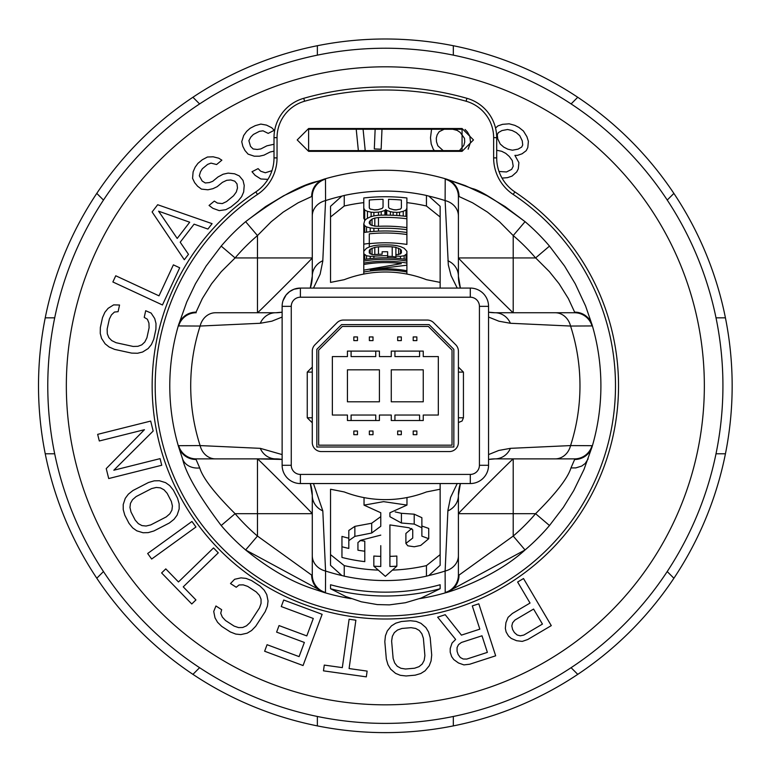 <?xml version="1.0" encoding="UTF-8"?>
<svg xmlns="http://www.w3.org/2000/svg" width="770" height="770" viewBox="0 0 770 770"><rect width="100%" height="100%" fill="white"/><g stroke="black" fill="none" stroke-linecap="round" stroke-linejoin="round"><path stroke-width="1.16" d="M395.203 511.925L401.42 513.311L401.42 523.013L414.202 524.081L421.873 527.748L421.873 536.151L428.726 538.711L420.709 545.439L414.241 546.777L407.802 545.805L405.896 543.408L412.739 538.076L412.739 529.799L408.899 527.739L389.909 524.919L389.909 566.489A180.738 180.738 0 0 0 396.848 566.181L385.347 576.355L373.835 566.181A180.738 180.738 0 0 0 380.775 566.489L380.775 545.66M411.786 528.461L405.896 533.456L405.896 543.408M348.81 548.433A166.676 166.676 0 0 1 341.957 546.738L341.957 536.401A156.714 156.714 0 0 0 348.81 538.211L348.81 548.433L348.81 540.636L354.864 536.372L371.689 533.023L380.775 526.276L380.775 512.743L364.037 505.139L383.585 501.645L406.974 505.082L389.909 512.762L389.909 516.709L401.42 523.013M313.457 288.076L320.128 274.187L322.774 261.251L325.575 200.585L325.469 179.141A18.268 18.23 -0 0 0 312.274 196.639L312.274 215.975L312.274 196.648A18.268 18.23 -0 0 1 312.274 196.639L312.274 196.648A38.683 2.464 -45.1 0 0 311.677 196.514L298.115 202.799L283.283 212.058L271.194 221.741L257.469 235.572L257.469 257.94L235.1 257.94L221.192 246.102L206.119 266.045L195.445 283.793L186.773 301.936L178.515 325.075A65.796 3.561 -52.7 0 0 178.669 325.941L200.113 326.047L260.279 323.275L271.868 321.177L282.128 317.048M325.469 179.141A65.796 3.561 -37.3 0 0 324.603 178.987L305.526 185.57L283.572 195.792L265.573 206.591L245.63 221.664A215.562 215.562 0 0 0 221.192 246.102A215.562 215.562 0 0 1 245.63 221.664L257.469 235.572A197.293 197.293 0 0 0 235.1 257.94L221.279 271.666L211.586 283.745L202.327 298.577L196.042 312.148A38.683 2.464 -44.9 0 0 196.177 312.745L196.177 312.745A18.268 18.23 90 0 0 178.669 325.941M488.555 317.048L498.95 321.225L510.414 323.275A18.268 17.065 90 0 0 494.946 312.745A36.537 36.537 0 0 1 488.555 312.177L494.946 312.745L574.507 312.745A38.683 2.464 44.9 0 0 574.641 312.148L568.356 298.577L559.097 283.745L549.405 271.666L536.392 258.653L535.583 257.94L513.215 257.94L513.215 235.572L525.053 221.664L505.101 206.581L487.112 195.792L465.157 185.57L446.08 178.987A65.796 3.561 37.3 0 0 445.214 179.141L445.118 200.585L448.323 264.947L451.076 275.66L457.226 288.076M510.414 323.275L570.57 326.047L592.014 325.941A65.796 3.561 52.7 0 0 592.168 325.075L585.585 305.998L575.257 283.832L564.564 266.045L549.491 246.102A215.562 215.562 0 0 0 525.053 221.664C497.218 200.989 479.614 189.959 472.26 188.554L446.08 178.987A215.562 215.562 0 0 0 324.603 178.987L324.603 178.987A215.562 215.562 0 0 1 446.08 178.987A18.268 18.057 -73.6 0 1 459.007 196.514A38.683 2.464 45.1 0 0 458.41 196.648L458.41 276.209L460.393 288.076A36.537 36.537 0 0 1 458.41 276.209A18.268 17.065 180 0 0 447.88 260.741M458.41 495.437L458.41 574.978A38.683 2.464 134.9 0 0 459.007 575.113L513.215 536.055L513.215 513.686L535.583 513.686L549.491 525.525L563.399 507.315L573.727 490.596L583.987 469.508L592.168 446.552A65.796 3.561 127.3 0 0 592.014 445.686L570.57 445.58L510.414 448.342L498.816 450.44L488.555 454.579M45.228 317.837A346.847 346.847 0 0 0 673.904 578.241A346.847 346.847 0 0 0 192.914 97.251A346.847 346.847 0 0 0 45.228 317.837L54.699 317.837A337.558 337.558 0 0 0 667.215 571.552A337.558 337.558 0 0 0 199.603 103.94A337.558 337.558 0 0 0 54.699 317.837M704.348 385.808A319.001 319.001 0 0 0 302.129 77.857A319.001 319.001 0 0 0 77.385 469.026A319.001 319.001 0 0 0 704.348 385.808M123.219 504.523L123.239 509.634L124.817 515.226L128.994 523.321L132.642 527.854L136.8 530.828L143.028 532.744L148.206 532.628L153.894 530.973L169.39 522.974L174.039 519.288L177.119 515.13L179.169 508.951L179.141 503.84L177.562 498.248L173.385 490.153L169.737 485.62L165.579 482.646L159.361 480.73L154.183 480.846L148.495 482.501L132.989 490.5L128.349 494.186L125.26 498.344L123.219 504.523M508.498 636.01L511.251 638.436L516.554 640.707L522.253 641.4L527.748 639.514L551.282 625.625L523.513 578.549L517.623 582.014L530.039 603.054L512.377 613.469L508.065 617.357L505.919 622.68L505.341 628.426L506.131 632.006L508.498 636.01M479.835 629.157L461.423 635.125L445.224 614.71L437.639 617.165L455.638 639.447L452.029 643.066L450.209 648.542L450.209 652.219L451.644 656.637L453.8 659.611L458.487 662.98L463.896 664.895L469.671 664.24L495.668 655.809L478.805 603.815L472.299 605.923L479.835 629.157M415.174 675.175L420.747 673.529L425.079 670.814L429.217 665.781L431.075 660.949L431.71 655.058L430.189 637.675L428.553 631.987L425.877 627.55L420.93 623.305L416.195 621.39L410.42 620.726L401.343 621.515L395.77 623.171L391.439 625.885L387.31 630.919L385.443 635.75L384.817 641.641L386.328 659.014L387.974 664.712L390.64 669.149L395.588 673.384L400.323 675.309L406.098 675.973L415.174 675.175M323.467 670.843L366.318 676.859L367.126 671.103L349.089 668.562L355.875 620.197L349.108 619.244L342.323 667.619L324.276 665.087L323.467 670.843M281.271 606.558L313.284 618.474L306.797 635.914L279.048 625.577L276.613 632.122L304.362 642.45L299.087 656.618L267.065 644.702L264.63 651.237L303.053 665.54L322.13 614.325L283.707 600.013L281.271 606.558M230.499 583.544L236.226 587.26L239.085 584.959L243.214 584.863L247.671 586.374L256.266 591.947L259.452 595.403L261.049 599.214L261.059 603.382L259.49 607.905L249.99 622.535L246.496 625.818L242.685 627.502L238.556 627.598L234.099 626.087L225.504 620.514L222.318 617.059L220.72 613.247L221.664 609.696L215.937 605.98L213.723 611.476L215.013 617.858L217.564 622.285L221.702 626.366L230.307 631.939L235.716 634.066L240.798 634.596L247.151 633.181L251.597 630.514L255.717 626.26L265.217 611.63L267.431 606.125L268.047 600.985L266.767 594.604L264.206 590.176L260.067 586.095L251.472 580.513L246.063 578.395L240.972 577.866L234.619 579.281L230.499 583.544M161.613 572.938L191.759 603.978L195.936 599.926L183.241 586.856L218.276 552.831L213.521 547.922L178.476 581.956L165.791 568.886L161.613 572.938M191.951 521.473L147.657 553.505L151.661 559.039L195.955 527.007L191.951 521.473M160.083 458.641L113.825 470.22L153.172 431.027L150.679 421.084L97.655 434.357L99.311 440.979L144.442 429.689L106.231 468.603L108.714 478.545L161.738 465.263L160.083 458.641M145.694 310.724L144.231 317.394L147.397 319.252L148.937 323.092L149.101 327.789L146.916 337.799L144.808 341.995L141.805 344.844L137.907 346.317L133.123 346.442L116.078 342.717L111.775 340.61L108.859 337.645L107.309 333.805L107.145 329.108L109.34 319.098L111.448 314.892L114.451 312.052L118.099 311.686L119.552 305.016L113.633 304.882L108.118 308.337L104.874 312.293L102.516 317.606L100.331 327.616L100.254 333.429L101.553 338.377L105.124 343.824L109.186 347.039L114.624 349.397L131.66 353.112L137.589 353.247L142.623 352.015L148.138 348.56L151.382 344.604L153.731 339.291L155.915 329.271L156.002 323.467L154.703 318.52L151.122 313.072L145.694 310.724M112.872 281.974L162.46 304.978L179.708 267.796L173.385 264.861L159.005 295.844L115.75 275.775L112.872 281.974M157.677 204.733L152.113 211.952L184.299 259.74L188.477 254.331L180.199 242.203L194.088 224.157L207.929 229.065L212.097 223.656L157.677 204.733M216.601 164.53L221.866 160.179L218.767 158.216L213.174 156.801L207.438 157.013L202.308 159.746L197.919 163.365L195.147 167.167L193.116 171.864L192.567 178.351L194.646 182.663L197.611 186.244L201.451 189.112L207.929 189.795L212.924 188.689L217.169 186.687L222.443 182.336L226.698 180.324L230.808 179.949L234.783 181.181L237.006 183.876L237.478 188.015L236.323 191.98L233.551 195.782L226.524 201.586L222.27 203.588L217.419 203.068L214.32 201.105L209.055 205.455L212.895 208.323L219.229 210.624L225.841 209.69L230.971 206.966L237.997 201.162L241.645 196.639L243.676 191.942L244.225 185.455L243.022 180.421L239.316 175.935L234.6 173.799L228.122 173.115L223.127 174.222L217.997 176.956L212.732 181.306L209.353 182.586L205.244 182.962L202.144 180.998L199.315 175.791L200.47 171.826L202.356 168.745L207.631 164.395L210.999 163.115L216.601 164.53M274.005 144.26L266.882 145.828L260.799 148.937L257.228 149.467L253.128 148.957L250.519 146.367L248.883 140.669L250.866 137.041L253.369 134.452L259.452 131.333L263.022 130.813L268.191 133.393L274.264 130.284L271.666 127.695L266.497 125.115L260.857 124.085L255.255 125.645L250.192 128.244L246.669 131.352L243.676 135.501L241.742 141.719L242.848 146.377L244.966 150.516L248.104 154.135L254.283 156.204L259.394 156.195L263.975 155.155L270.058 152.037L274.005 151.141M271.954 170.671L265.323 172.759L260.693 171.209L258.085 168.62L252.002 171.739L255.139 175.358L260.828 178.977L267.902 179.372M363.507 150.612L365.211 150.448L363.084 129.245M356.221 129.245L358.358 150.612M375.144 129.245L374.307 148.928L381.14 149.216L381.987 129.245M468.141 149.188L470.518 142.325L469.787 136.126L467.371 131.882L465.08 129.485M431.566 129.245L430.488 137.82L431.219 144.028L433.337 149.39L434.511 150.612M502.03 178.101L507.43 177.668L512.05 176.099L516.718 171.941L518.297 168.832L518.893 162.614L514.899 155.376L517.459 155.367L522.079 153.798L526.218 150.679L527.787 147.571L528.393 141.353L526.921 136.694L523.417 131.006L518.865 127.397L514.803 125.337L509.201 123.806L502.541 124.336L497.921 125.905L495.534 128.032M577.769 97.251L571.08 103.94M453.318 55.171L453.318 45.7M317.365 45.7L317.365 55.171M199.603 103.94L192.914 97.251M96.779 193.385L103.469 200.075M725.456 317.837L715.985 317.837M667.215 200.075L673.904 193.385M45.228 453.79L54.699 453.79M103.469 571.552L96.779 578.241M192.914 674.376L199.603 667.686M317.365 716.456L317.365 725.927M453.318 725.927L453.318 716.456M571.08 667.686L577.769 674.376M673.904 578.241L667.215 571.552M715.985 453.79L725.456 453.79M457.226 483.55L450.566 497.43L447.909 510.375L445.118 571.042L445.214 592.486A65.796 3.561 142.7 0 0 446.08 592.64L525.053 549.963A215.562 215.562 0 0 0 549.491 525.525A215.562 215.562 0 0 1 525.053 549.963L513.215 536.055A197.293 197.293 0 0 0 535.583 513.686C556.056 493.31 567.846 478.055 570.955 467.939L574.641 459.478A38.683 2.464 135.1 0 0 574.507 458.882L494.946 458.882L488.555 459.449A36.537 36.537 0 0 1 494.946 458.882A18.268 17.065 -90 0 0 510.414 448.342M313.457 483.55L322.813 510.885L325.575 571.042L325.469 592.486A65.806 3.561 37.3 0 1 324.603 592.64L325.238 592.823A215.562 215.562 0 0 0 351.11 598.637A215.562 215.562 0 0 1 325.238 592.823A215.562 215.562 0 0 1 324.603 592.64L245.63 549.963L257.469 536.055A197.293 197.293 0 0 1 235.1 513.686C214.638 493.31 202.847 478.064 199.728 467.939L196.042 459.478A38.683 2.464 44.9 0 1 196.177 458.882L275.737 458.882A36.537 36.537 0 0 1 282.128 459.449L257.469 458.882C256.468 457.178 313.361 514.11 312.274 513.686L312.274 574.978A38.683 2.464 45.1 0 1 311.677 575.113L257.469 536.055L257.469 513.686L312.274 513.686M257.469 458.882L257.469 513.686L235.1 513.686L221.192 525.525A215.562 215.562 0 0 0 245.63 549.963A215.562 215.562 0 0 1 221.192 525.525C198.939 495.996 186.051 473.781 182.548 458.882L178.515 446.552A65.806 3.561 52.7 0 1 178.669 445.686A18.268 18.23 90 0 0 196.177 458.882L215.504 458.882A18.268 15.997 90 0 1 200.113 445.58L260.279 448.342L282.128 454.579M178.669 445.686L200.113 445.58A194.637 194.637 0 0 1 200.113 326.047A18.268 15.997 90 0 1 215.504 312.745L275.737 312.745A18.268 17.065 90 0 0 260.279 323.275M178.515 446.552L178.515 446.552A215.562 215.562 0 0 1 178.515 325.075L178.515 325.075A215.562 215.562 0 0 0 178.515 446.552L178.515 446.552A18.268 18.057 -16.4 0 0 196.042 459.478M330.542 282.397L330.542 206.302L341.861 196.1L344.238 195.455A194.743 194.743 0 0 1 426.445 195.455L428.823 196.1L440.142 206.302L440.142 282.397L426.445 279.683A113.806 113.806 0 0 0 344.238 279.683L330.542 282.397L330.542 217.005L344.238 206.013A184.434 184.434 0 0 1 363.786 202.635M440.142 288.076L440.142 217.005L426.445 206.013A184.434 184.434 0 0 0 406.897 202.635M363.786 274.062L363.786 232.492A154.828 154.828 0 0 1 406.897 232.492L406.897 244.427A143.018 143.018 0 0 0 369.292 243.695M363.786 242.415L363.786 253.965M387.637 256.333A129.504 129.504 0 0 1 392.219 256.497A139.322 135.693 90 0 1 395.896 257.026M364.701 220.191L364.701 210.037L363.786 208.112L363.786 218.295L364.961 220.307M385.347 499.624A113.806 113.806 0 0 0 426.445 491.943L440.142 489.229L440.142 565.324L428.823 575.527L426.445 576.172A194.743 194.743 0 0 1 344.238 576.172L341.861 575.527L330.542 565.324L330.542 489.229L344.238 491.943A113.806 113.806 0 0 0 385.347 499.624M282.128 465.282L291.262 465.282L291.262 306.344A9.134 9.134 0 0 1 300.396 297.21L300.396 288.076L470.287 288.076A18.268 18.268 0 0 1 488.555 306.344L488.555 465.282A18.268 18.268 0 0 1 470.287 483.55L300.396 483.55A18.268 18.268 0 0 1 282.128 465.282L282.128 306.344A18.268 18.268 0 0 1 300.396 288.076L293.976 289.241L289.655 291.57L286.113 294.958L283.023 300.704M321.408 451.576L449.276 451.576A9.134 9.134 0 0 0 458.41 442.442L458.41 351.236A9.134 9.134 0 0 0 455.734 344.777L433.683 322.726A9.134 9.134 0 0 0 427.225 320.05L343.458 320.05A9.134 9.134 0 0 0 337 322.726L314.949 344.777A9.134 9.134 0 0 0 312.274 351.236L312.274 442.442A9.134 9.134 0 0 0 321.408 451.576M316.836 447.014L316.836 349.339L341.562 324.613L429.121 324.613L453.848 349.339L453.848 447.014L316.836 447.014M428.361 326.442L452.019 350.1L452.019 445.185L318.664 445.185L318.664 350.1L342.323 326.442L428.361 326.442M438.322 415.04L438.322 356.587L423.25 356.587L423.25 351.101L391.275 351.101L391.275 356.587L379.408 356.587L379.408 351.101L347.434 351.101L347.434 356.587L332.361 356.587L332.361 415.04L347.434 415.04L347.434 420.526L379.408 420.526L379.408 415.04L391.275 415.04L391.275 420.526L423.25 420.526L423.25 415.04L438.322 415.04M397.676 434.684L401.324 434.684L401.324 431.027L397.676 431.027L397.676 434.684M413.201 434.684L416.859 434.684L416.859 431.027L413.201 431.027L413.201 434.684M373.007 434.684L373.007 431.027L369.359 431.027L369.359 434.684L373.007 434.684M357.482 434.684L357.482 431.027L353.834 431.027L353.834 434.684L357.482 434.684M397.676 336.942L397.676 340.6L401.324 340.6L401.324 336.942L397.676 336.942M413.201 336.942L413.201 340.6L416.859 340.6L416.859 336.942L413.201 336.942M373.007 336.942L369.359 336.942L369.359 340.6L373.007 340.6L373.007 336.942M357.482 336.942L353.834 336.942L353.834 340.6L357.482 340.6L357.482 336.942M394.933 420.526L394.933 415.04L419.592 415.04L419.592 420.526M423.25 401.796L423.25 369.831L391.275 369.831L391.275 401.796L423.25 401.796M347.434 401.796L379.408 401.796L379.408 369.831L347.434 369.831L347.434 401.796M419.592 351.101L419.592 356.587L394.933 356.587L394.933 351.101M351.091 351.101L351.091 356.587L375.75 356.587L375.75 351.101M375.75 420.526L375.75 415.04L351.091 415.04L351.091 420.526M440.142 483.55L440.142 554.621L426.445 565.613A184.434 184.434 0 0 1 392.421 570.118M459.007 575.113A18.268 18.057 73.6 0 1 446.08 592.64L446.08 592.64A215.562 215.562 0 0 1 419.573 598.637A215.562 215.562 0 0 0 446.08 592.64L446.08 592.64C444.319 593.324 491.992 580.041 525.053 549.963M325.238 592.823A215.562 215.562 0 0 1 324.603 592.64L324.603 592.64A18.268 18.057 -73.6 0 1 311.677 575.113M330.542 588.732L330.542 584.748A206.341 206.341 0 0 0 440.142 584.748L440.142 588.732L421.123 598.059L405.376 602.737L389.36 604.874L377.3 604.585L361.342 601.803L345.692 596.5L330.542 588.732A210.191 210.191 0 0 0 440.142 588.732M330.542 489.229L330.542 554.621L344.238 565.613A184.434 184.434 0 0 0 378.262 570.118M414.202 524.081L414.202 514.187L401.42 513.311M414.202 514.187L421.873 517.681L421.873 536.151M428.726 538.711L428.726 528.432L421.873 526.025M389.909 540.877L389.909 524.919M389.909 556.363A170.603 170.603 0 0 0 396.848 556.036L396.848 566.181M373.835 566.181L373.835 556.036A170.603 170.603 0 0 0 380.775 556.363M360.014 540.463A156.714 156.714 0 0 0 364.788 541.175L364.788 561.638A177.023 177.023 0 0 1 341.957 557.442L341.957 536.401M348.81 540.636L348.81 530.472L354.864 526.362L371.689 523.234L380.775 516.622M380.775 512.743L380.775 514.774M389.909 512.762L389.909 516.709M364.788 551.214A166.676 166.676 0 0 1 357.944 550.213L357.944 542.513L360.966 540.213L380.775 535.121M421.873 527.748L421.873 517.681M445.214 592.486A18.268 18.23 180 0 0 458.41 574.988L458.41 574.988A18.268 18.23 180 0 1 458.41 574.988L458.41 555.651A18.268 15.997 180 0 1 445.108 571.042A194.637 194.637 0 0 1 428.823 575.527M460.393 483.55L458.41 495.418A36.537 36.537 0 0 1 460.393 483.55L458.41 495.418A18.268 17.065 180 0 1 447.88 510.885M592.014 325.941A18.268 18.23 90 0 0 574.516 312.745L574.507 312.745A18.268 18.23 90 0 1 574.516 312.745L555.18 312.745A18.268 15.997 90 0 1 570.57 326.047A194.637 194.637 0 0 1 570.57 445.58A18.268 15.997 -90 0 1 555.18 458.882L574.507 458.882A18.268 18.23 -90 0 0 592.014 445.686M592.168 325.075L592.168 325.075A215.562 215.562 0 0 1 592.168 446.552L592.168 446.552A215.562 215.562 0 0 0 592.168 325.075L592.168 325.075A18.268 18.057 -16.4 0 0 574.641 312.148M428.823 196.1A194.637 194.637 0 0 1 445.118 200.585A18.268 15.997 180 0 1 458.41 215.975L458.41 196.648A18.268 18.23 180 0 0 445.214 179.141M525.053 221.664A215.562 215.562 0 0 1 549.491 246.102L535.583 257.94A197.293 197.293 0 0 0 513.215 235.572L499.489 221.75L487.41 212.068L472.578 202.799L459.007 196.514M513.215 312.745C514.216 314.449 457.322 257.517 458.41 257.94L513.215 257.94L513.215 312.745M458.41 513.686C456.706 514.687 513.638 457.794 513.215 458.882L513.215 513.686L458.41 513.686M325.469 592.486A18.268 18.23 180 0 1 312.274 574.978L312.274 495.418L310.291 483.55A36.537 36.537 0 0 1 312.274 495.418L310.291 483.55M260.279 448.352A18.268 17.065 90 0 0 275.737 458.882M322.813 510.885A18.268 17.065 180 0 1 312.274 495.418M341.861 575.527A194.637 194.637 0 0 1 325.575 571.042A18.268 15.997 180 0 1 312.274 555.651M322.813 260.741A18.268 17.065 -0 0 0 312.274 276.209L312.274 276.209A36.537 36.537 0 0 1 310.291 288.076L312.274 276.209L312.274 215.975A18.268 15.997 -0 0 1 325.575 200.585A194.637 194.637 0 0 1 341.861 196.1M312.274 257.94C313.361 257.517 256.468 314.449 257.469 312.745L257.469 257.94L312.274 257.94M282.128 312.177A36.537 36.537 0 0 1 275.737 312.745L282.128 312.177M378.465 231.135L378.465 228.401A157.561 157.561 0 0 1 406.897 229.73L406.897 232.492M378.465 228.401A165.146 162.364 -90 0 0 373.873 228.315A209.729 190.161 -90 0 0 370.206 227.93A426.022 311.937 -90 0 0 366.539 226.909L364.701 225.697L363.786 224.003L364.701 220.547L366.539 218.824A432.971 317.019 -90 0 1 370.206 216.928A230.702 209.19 -90 0 1 373.873 215.879A180.421 177.37 -90 0 1 378.465 215.244A170.709 170.709 0 0 1 406.897 216.476L406.897 229.73M373.873 231.414L373.873 228.315M370.206 231.731L370.206 227.93M366.539 232.136L366.539 226.909M364.701 232.367L364.701 225.697M363.786 232.492L363.786 224.003M369.292 223.367L369.292 221.895L370.206 224.725L374.798 226.149A172.037 167.562 90 0 1 378.465 226.303L378.465 217.535A168.418 168.418 0 0 1 406.897 218.776M374.798 226.149L374.798 218.102L372.045 219.046L369.292 221.895M378.465 217.535A183.125 178.361 90 0 0 374.798 218.102M372.045 225.639L372.045 219.046M370.206 224.725L370.206 220.326M378.465 226.303A159.66 159.66 0 0 1 406.897 227.612M369.292 247.016L369.292 233.839A152.816 152.816 0 0 1 406.897 234.523M369.292 233.839L369.292 243.426A143.287 143.287 0 0 0 363.786 244.157M373.873 258.268L373.873 256.217A130.101 130.101 0 0 1 387.637 255.736L387.637 257.767M373.873 256.217A138.542 134.933 -90 0 0 370.206 256.333A308.712 226.034 -90 0 0 366.539 255.756L363.786 253.744M370.206 258.653L370.206 256.333M366.539 259.144L366.539 255.756M364.701 259.423L364.701 254.966M363.786 251.232L366.539 248.238A319.791 234.147 -90 0 1 370.206 246.621A183.77 166.628 -90 0 1 373.873 245.678A147.936 145.443 -90 0 1 378.465 245.081A140.9 140.9 0 0 1 392.219 245.081A147.936 145.443 90 0 1 396.81 245.678A183.77 166.628 90 0 1 400.477 246.621A319.791 234.147 90 0 1 404.144 248.238L406.897 251.232L406.897 253.744L404.144 255.756A308.712 226.034 90 0 0 400.477 256.333A135.395 133.104 90 0 0 395.896 256.141L395.896 254.562L398.639 254.552L401.391 252.964L401.391 250.471L400.477 249.23L395.896 247.363A149.813 145.925 -90 0 0 392.219 246.843L392.219 256.497M363.786 259.577A128.061 128.061 0 0 1 406.897 259.577L406.897 253.744M405.983 259.423L405.983 254.966M404.144 259.144L404.144 255.756M400.477 258.653L400.477 256.333M395.896 258.191L395.896 256.141M401.391 252.964L401.391 250.471M400.477 253.946L400.477 249.23M398.639 254.552L398.639 248.181M395.896 254.562L395.896 247.363M378.465 254.321L378.465 246.843A139.139 139.139 0 0 1 392.219 246.843M369.292 252.964L372.045 254.552L374.798 254.562L374.798 247.363L370.206 249.23L369.292 250.471L369.292 252.964L369.292 250.471M378.465 246.843A149.813 145.925 90 0 0 374.798 247.363M372.045 254.552L372.045 248.181M370.206 253.946L370.206 249.23M374.798 254.562A131.67 131.67 0 0 1 382.132 254.187L382.132 251.771A134.086 134.086 0 0 1 387.637 251.752L387.637 255.736M363.786 263.061A124.634 124.634 0 0 1 406.897 263.061L406.897 261.088A126.569 126.569 0 0 0 363.786 261.088M406.897 259.577L406.897 261.088M363.786 264.495A123.219 123.219 0 0 1 401.391 263.648L363.786 270.135M406.897 270.771L406.897 265.198L370.206 269.75A117.04 117.04 0 0 1 406.897 270.771L406.897 274.062M406.897 263.061L406.897 265.198M363.786 272.031A115.808 115.808 0 0 1 406.897 272.031M385.799 215.109L385.799 209.633L384.885 210.422A328.694 269.567 90 0 0 381.217 211.663L378.465 212.135L378.465 215.244M386.723 215.109L386.723 210.431L385.799 209.633M384.885 215.109L384.885 210.422M381.217 215.157L381.217 211.663M373.873 215.879L373.873 212.385A173.808 173.808 0 0 1 378.465 212.135M371.121 216.659L371.121 212.193A331.572 271.925 -90 0 0 367.454 211.336L364.701 210.037M373.873 212.385L371.121 212.193M367.454 218.343L367.454 211.336M363.786 208.112L363.786 197.967A189.083 189.083 0 0 1 406.897 197.967L406.897 208.112L405.983 210.037L403.23 211.336A331.572 271.925 90 0 0 399.563 212.193L396.81 212.385L396.81 215.494M406.897 216.476L406.897 208.112M405.983 216.36L405.983 210.037M403.23 216.043L403.23 211.336M399.563 215.696L399.563 212.193M393.143 215.282L393.143 212.173A173.808 173.808 0 0 1 396.81 212.385M390.39 215.186L390.39 211.683A328.434 269.356 -90 0 0 386.723 210.431M393.143 212.173L390.39 211.683M401.391 207.939L401.391 200.008A186.504 186.504 0 0 0 388.552 199.343L388.552 207.245L389.466 208.477L394.057 209.844A176.186 176.186 0 0 1 395.896 209.941L400.477 209.074L401.391 207.939L401.391 200.008M374.798 209.941A176.186 176.186 0 0 1 377.541 209.806L382.132 208.458L383.046 207.226L383.046 199.324A186.504 186.504 0 0 0 369.292 200.008L369.292 207.939L370.206 209.074L374.798 209.941M388.552 207.245L388.552 199.343M396.694 209.883A176.301 176.301 0 0 0 393.249 209.69M378.349 209.652A176.301 176.301 0 0 0 373.989 209.883M369.292 207.939L369.292 200.008M383.046 207.226L383.046 199.324M514.947 620.052L533.581 609.06L542.446 624.085L523.812 635.077L520.279 635.818L517.132 634.971L514.379 632.545L512.608 629.533L511.819 625.952L512.599 622.795L514.947 620.052M461.413 642.469L481.991 635.789L487.372 652.382L466.793 659.062L463.184 659.014L460.296 657.503L458.14 654.529L457.062 651.218L457.072 647.541L458.516 644.625L461.413 642.469M414.568 668.225L405.492 669.014L400.852 668.254L397.243 666.233L394.673 662.96L393.133 658.427L391.622 641.044L392.353 636.309L394.317 632.642L397.512 630.024L401.95 628.464L411.026 627.675L415.665 628.435L419.275 630.457L421.844 633.739L423.385 638.272L424.896 655.655L424.174 660.381L422.201 664.058L419.005 666.676L414.568 668.225M135.202 520.125L131.016 512.031L129.957 507.449L130.457 503.349L132.517 499.72L136.126 496.573L151.623 488.575L156.281 487.449L160.43 487.872L164.058 489.836L167.186 493.349L171.363 501.443L172.422 506.025L171.922 510.125L169.862 513.754L166.253 516.901L150.756 524.909L146.098 526.025L141.959 525.602L138.321 523.639L135.202 520.125M158.582 211.182L189.709 222.222L177.206 238.459L158.582 211.182M452.741 129.245L457.168 130.399L460.171 132.392L464.503 138.34L464.714 142.007L463.829 145.376L459.459 150.612M443.154 150.612L437.822 145.761L436.503 141.805L436.292 138.148L437.177 134.769L439.169 131.689L444.146 129.245M496.688 150.256L501.655 151.276L505.717 153.336L509.259 156.425L512.271 160.564L513.215 166.253L511.636 169.371L506.487 171.97L498.999 171.46M516.237 132.584L519.769 135.684L522.262 140.852L522.715 144.991L521.665 147.07L518.056 149.149L512.416 150.208L507.825 149.178L503.763 147.128L500.221 144.028L497.738 138.86L497.285 134.712L498.334 132.642L501.944 130.553L507.584 129.504L512.175 130.525L516.237 132.584M453.501 94.826A298.866 298.866 0 0 0 303.746 98.31A40.916 40.916 0 0 0 274.005 137.666L274.005 157.888A40.916 40.916 0 0 1 255.813 191.913A233.185 233.185 0 0 0 262.859 584.247A233.185 233.185 0 0 0 583.775 508.296A233.185 233.185 0 0 0 514.87 191.913A40.916 40.916 0 0 1 496.688 157.888L496.688 137.666A40.916 40.916 0 0 0 466.938 98.31A298.866 298.866 0 0 0 453.501 94.826M466.11 101.236A295.815 295.815 0 0 0 304.583 101.236A37.874 37.874 0 0 0 277.046 137.666L277.046 157.888A43.967 43.967 0 0 1 257.498 194.444A230.143 230.143 0 0 0 264.457 581.658A230.143 230.143 0 0 0 581.186 506.699A230.143 230.143 0 0 0 513.186 194.444A43.967 43.967 0 0 1 493.637 157.888L493.637 137.666A37.874 37.874 0 0 0 466.11 101.236L466.938 98.31M308.616 151.344L308.616 128.513L462.067 128.513L462.067 151.344L308.616 151.344L297.201 139.928L307.885 129.245L462.799 129.245L473.483 139.928L462.799 150.612L307.885 150.612M308.616 128.513L307.885 129.245M462.067 128.513L462.799 129.245M462.067 151.344L462.799 150.612M182.548 458.882A18.268 14.957 -19.8 0 0 199.728 467.939M196.042 312.148A18.268 18.057 -163.6 0 0 178.515 325.075M311.677 196.514A18.268 18.057 -106.4 0 1 324.603 178.987L324.603 178.987C321.408 183.039 306.787 175.57 245.63 221.664M426.445 195.455L426.445 206.013M344.238 195.455L344.238 206.013M300.396 297.21L470.287 297.21L470.287 288.076A18.268 18.268 0 0 1 488.555 306.344L479.421 306.344L479.421 465.282A9.134 9.134 0 0 1 470.287 474.416L300.396 474.416A9.134 9.134 0 0 1 291.262 465.282M470.287 297.21A9.134 9.134 0 0 1 479.421 306.344M488.555 465.282L479.421 465.282M282.128 306.344L291.262 306.344M470.287 483.55L470.287 474.416M300.396 483.55L300.396 474.416M458.41 372.112L463.434 372.112L458.872 367.55M463.434 372.112L463.434 417.783L458.41 417.783M312.274 417.783L307.249 417.783L307.249 372.112L312.274 372.112M426.445 576.172L426.445 565.613M344.238 576.172L344.238 565.613M371.689 523.234L371.689 533.023M354.864 536.372L354.864 526.362M574.641 459.478A18.268 18.057 16.4 0 0 592.168 446.552M570.955 467.939L575.825 467.9L581.677 466.081L585.181 463.521L588.136 458.882M304.583 101.236L303.746 98.31M277.046 157.888L274.005 157.888M513.186 194.444L514.87 191.913M257.498 194.444L255.813 191.913M493.637 137.666L496.688 137.666M493.637 157.888L496.688 157.888M277.046 137.666L274.005 137.666M406.974 505.082L406.974 497.545M463.434 417.783L462.096 421.007L458.872 422.345M307.249 417.783L311.811 422.345M307.249 372.112L311.811 367.55M364.037 505.139L364.037 497.613M494.946 312.745L488.555 312.177M324.603 592.64L310.599 588.001C289.895 580.898 268.239 568.221 245.63 549.963M312.274 276.209L310.291 288.076"/></g></svg>
